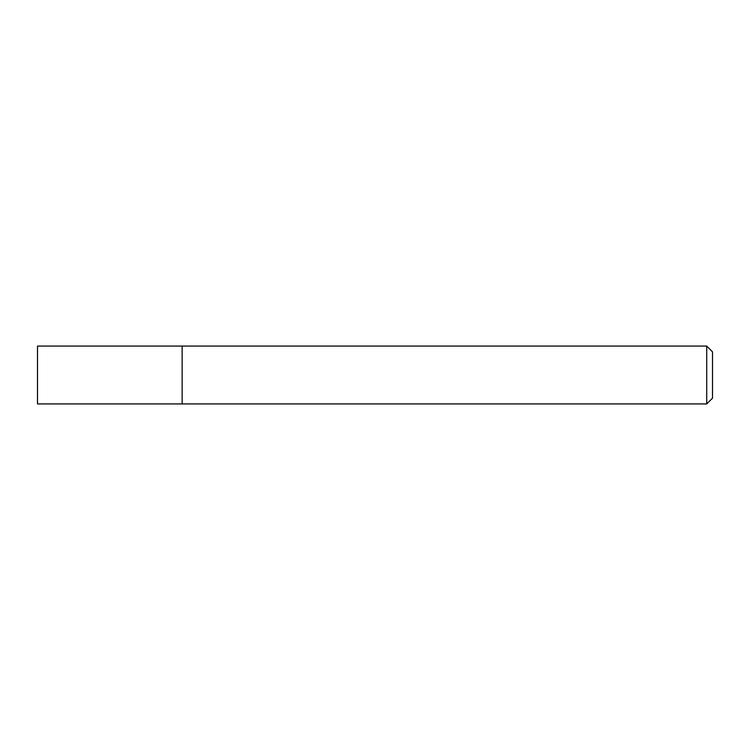 <?xml version="1.0" encoding="UTF-8"?>
<svg xmlns="http://www.w3.org/2000/svg" width="750" height="750" viewBox="0 0 750 750"><rect width="100%" height="100%" fill="white"/><g stroke="black" fill="none" stroke-linecap="round" stroke-linejoin="round"><path stroke-width="0.56" stroke-dasharray="3.75 2.81" d="M182.147 346.069L182.147 403.931L182.147 346.069M706.716 346.069L706.716 403.931M712.5 351.853L712.5 398.147M37.5 346.069L37.5 403.931"/><path stroke-width="1.12" d="M706.716 403.931L712.5 398.147L712.5 351.853L706.716 346.069L37.5 346.069L37.5 403.931L182.147 403.931L182.147 346.069L182.147 403.931L706.716 403.931L706.716 346.069"/></g></svg>
